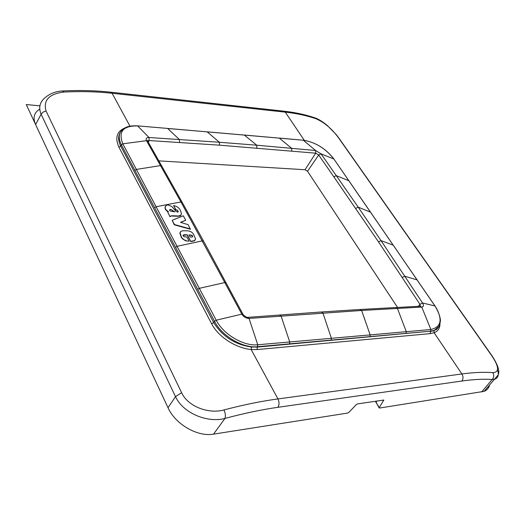 <?xml version="1.0" encoding="UTF-8"?>
<svg xmlns="http://www.w3.org/2000/svg" width="525" height="525" viewBox="0 0 525 525"><rect width="100%" height="100%" fill="white"/><g stroke="black" fill="none" stroke-linecap="round" stroke-linejoin="round"><path stroke-width="0.79" d="M375.933 401.139L375.966 402.636M379.168 407.918L376.025 402.281M376.878 400.995L376.051 402.327L379.549 408.056L484.162 391.335C487.042 390.141 488.854 388.008 489.589 384.937M39.414 109.397C33.987 112.737 32.714 117.79 35.608 124.563L168.026 407.735C175.291 424.233 197.59 437.115 213.537 434.136L347.629 413.07L348.863 412.374L356.298 404.598L357.538 403.902L383.775 400.057L379.253 407.617M497.536 369.869C499.131 375.178 498.081 378.315 494.379 379.28L492.214 379.477C494.018 377.396 494.209 375.119 492.804 372.638C483.945 371.949 473.648 372.389 461.908 373.958L277.961 398.928C261.417 401.159 243.416 404.827 223.965 409.94C225.422 413.162 225.75 415.997 224.949 418.438C207.913 423.117 183.245 413.523 175.507 396.631L181.617 392.726C188.062 406.849 209.173 414.225 223.965 409.94M35.608 124.563L41.101 114.24C38.259 107.244 39.88 101.496 45.977 96.987C50.479 93.384 55.945 91.376 62.37 90.963L63.912 92.039C80.955 91.206 97.02 91.612 112.107 93.266L285.278 112.14C296.697 113.407 306.987 115.625 316.148 118.794C324.463 122.489 331.885 128.776 338.415 137.662L491.492 355.359C499.104 366.621 499.538 372.383 492.804 372.638M284.15 111.202C295.332 112.462 305.511 114.66 314.698 117.79L316.148 118.794M168.026 407.735L175.507 396.631L41.101 114.24L43.07 112.101L46.029 110.978C43.089 100.222 49.048 93.909 63.912 92.039M439.957 323.761C440.016 328.118 438.067 331.118 434.109 332.752L461.908 373.958C463.372 376.53 463.352 378.886 461.862 381.025C473.386 379.404 483.505 378.886 492.214 379.477L481.609 392.024M397.569 307.453L307.532 171.248L305.051 169.732L315.709 153.175L318.688 155L321.051 153.858L336.236 175.632L333.848 176.827L318.688 155L307.532 171.248M158.773 160.86L305.051 169.732M438.677 326.635L433.978 330.684L430.323 331.505L430.27 333.618L257.204 349.558L251.147 349.512C236.506 348.265 218.38 337.175 211.647 323.787L213.695 322.58C222.495 336.499 235.095 344.649 251.482 347.032L251.147 349.512L277.961 398.928C279.379 402.025 279.366 404.814 277.922 407.308L461.862 381.025M120.008 132.956C117.961 136.717 118.197 141.094 120.724 146.101L118.926 147.157C114.713 137.701 116.872 131.23 125.396 127.739M243.187 314.626L243.009 314.324C242.228 314.869 248.542 318.321 247.282 317.369L249.027 318.426L361.62 310.465L370.158 334.904L430.854 329.503C441.584 327.016 442.936 319.154 434.923 305.911L393.192 245.142L381.045 240.647L422.553 302.991C423.944 305.347 423.688 306.712 421.772 307.086L361.62 310.465L359.828 309.507L321.943 311.935M396.467 307.506L419.98 306.219L421.772 307.086L430.854 329.503L430.598 331.19L434.077 330.435C437.161 329.26 439.09 327.141 439.871 324.063M279.195 138.062L303.299 140.221L315.597 150.511L315.709 153.175L219.522 145.169L149.107 140.549L149.002 137.498L219.391 142.262L207.165 131.86L303.299 140.221C315.42 142.209 325.598 148.457 333.841 158.97L393.35 245.372M243.009 314.324L241.815 314.147L224.798 282.548L225.999 282.758L243.009 314.324M182.956 235.371L187.425 234.872L190.726 241.546L187.261 235.148M180.2 232.116L179.865 233.323L181.466 237.681L183.074 239.275L185.955 240.903L189.151 241.172L186.926 237.051L183.868 236.677L182.976 235.298L184.282 234.675L187.425 234.872M195.208 239.905L194.257 240.896L190.726 241.546M172.174 220.283L174.287 224.818L190.345 229.254L188.167 224.687L180.495 222.338L185.738 220.244L183.31 215.801L172.174 220.283L174.451 224.536L190.509 228.985M180.79 222.423L185.738 220.244M181.04 215.079L180.311 215.893L178.178 216.267L171.708 216.031M169.969 216.746L167.573 211.693L169.969 216.746L170.914 216.136M165.395 206.423C164.66 208.038 165.152 209.534 166.884 210.925L167.928 211.7M166.884 210.925L167.048 210.643C164.889 208.838 164.64 207.08 166.3 205.373L167.698 204.829L171.832 206.515L175.927 211.286L177.634 212.179L178.336 211.713L176.991 210.157L175.685 209.888L176.991 210.157M178.178 216.267L181.092 214.994L181.44 213.688L180.928 211.995C180.114 208.609 177.686 206.456 173.631 205.544L175.685 209.888M185.955 240.903L189.151 241.172M183.074 239.275L186.119 240.621M181.466 237.681L183.245 238.993M179.865 233.323L180.915 231.322L182.969 230.744L187.655 230.823C190.503 231.151 192.491 232.365 193.627 234.452L195.569 238.973L194.427 240.621L190.89 241.27M181.63 237.398L180.036 233.041M172.272 216.018L171.872 215.749M170.448 216.32L171.078 215.854M170.133 216.464L170.612 216.037M167.573 211.693L168.459 211.713L167.048 210.643M178.336 211.713L177.148 209.882M173.631 205.544L175.842 209.619M172.436 215.742L178.343 215.992M190.188 237.024L192.426 236.998L192.642 235.837L191.028 235.023L189.052 234.938L190.188 237.024M169.582 209.803L170.139 210.984L174.812 211.877L170.789 209.403L169.555 209.908L170.146 209.475M189.21 235.226L191.028 235.023M192.642 235.837L192.314 235.495M192.15 235.764L190.864 235.292M192.478 236.112L192.596 236.86M174.254 211.824L170.789 209.403M170.632 209.678L169.982 209.757M46.725 148.339L26.25 104.547L39.88 105.84M383.467 400.004L383.749 400.463M277.922 407.308C261.68 409.618 244.02 413.326 224.949 418.438L213.537 434.136M492.017 355.786L491.492 355.359M339.071 138.318L338.415 137.662M62.993 90.93C79.675 90.129 95.465 90.536 110.348 92.144L112.107 93.266L129.964 126.177M111.083 92.223L283.336 111.116L285.278 112.14L304.257 140.273M181.617 392.726L46.029 110.978M430.27 333.618L434.109 332.752L433.978 330.684M137.517 125.856L167.285 128.408L137.255 125.829C131.04 125.632 126.728 126.479 124.327 128.362C118.729 131.834 117.744 137.32 121.373 144.828L120.724 146.101L213.695 322.58L214.541 321.326L175.553 247.373L177.05 246.31L156.102 206.738L180.928 201.941L224.798 282.548L199.316 288.323L177.05 246.31L202.335 240.857L203.556 241.113L226.183 283.106M118.926 147.157L211.647 323.787M251.482 347.032L257.243 347.091L257.512 346.723L430.598 331.19L257.243 347.091L257.204 349.558M418.235 306.331L419.961 304.329L422.553 302.991L435.008 305.963L417.086 279.877L404.736 276.229L402.15 277.495L419.961 304.329L420.328 306.121M402.15 277.495L378.525 241.9L333.848 176.827M147.774 141.179L149.107 140.549L148.28 142.157M147.879 141.435L147.761 140.293L147.663 141.041L146.495 140.674C145.596 138.554 146.429 137.498 149.002 137.498L137.648 125.934C122.975 125.705 118.033 131.663 122.83 143.811L156.102 206.738L154.652 207.782L175.553 247.373M289.472 343.842L289.728 341.965L257.762 344.767L257.512 346.723C242.931 348.429 221.931 336.059 214.541 321.326L216.215 320.197L199.316 288.323L197.722 289.419M161.903 166.32L160.506 165.598L146.495 140.674L122.83 143.811L121.373 144.828L154.652 207.782M248.082 317.336L279.353 315.053L281.085 316.063L289.728 341.965L370.158 334.904L369.876 336.604M321.156 311.988L322.928 312.985L331.4 338.323L331.118 340.082M360.629 309.455L395.64 307.545L397.432 308.451L406.298 331.688L406.028 333.382M355.76 208.366L358.227 207.158L336.236 175.632L348.902 180.764L370.552 212.185L358.227 207.158L381.045 240.647L378.525 241.9M291.788 151.082L291.697 148.358L315.597 150.511L321.051 153.858L333.841 158.97L348.994 180.889M179.557 142.544L179.406 139.552L167.672 128.494L207.165 131.86L167.554 128.428M219.522 145.169L219.391 142.262L256.751 145.202L244.315 135.069L207.073 131.814M256.882 148.017L256.751 145.202L291.697 148.358L279.32 138.127L244.217 135.023M203.752 241.48L182.136 202.237L180.928 201.941L160.506 165.598L136.369 169.411L134.912 170.441M182.346 202.611L147.656 141.035M249.027 318.426C246.035 318.334 243.626 316.903 241.815 314.147L216.215 320.197C223.374 334.432 243.666 346.388 257.762 344.767L249.027 318.426M435.087 306.068L435.008 305.963C439.405 312.375 440.856 320.611 440.37 321.175L439.76 324.417C440.029 325.749 438.139 327.757 434.077 330.435L436.787 329.293L438.729 326.793M334.031 159.173L333.939 159.042C325.822 148.549 315.558 142.255 303.148 140.149M370.637 212.31L417.165 279.989M375.841 401.481L375.926 402.557M484.162 391.335L498.041 375.073C498.934 373.209 500.666 369.003 491.82 355.51L338.796 137.931L336.112 134.439L327.338 125.534C320.893 120.14 316.122 118.178 315.158 117.948M280.12 314.987L321.149 311.988"/></g></svg>
